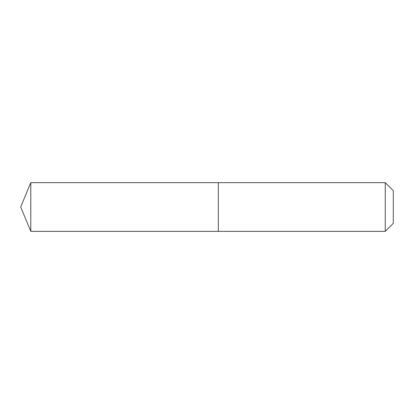 <?xml version="1.0" encoding="UTF-8"?>
<svg xmlns="http://www.w3.org/2000/svg" width="414" height="414" viewBox="0 0 414 414"><rect width="100%" height="100%" fill="white"/><g stroke="black" fill="none" stroke-linecap="round" stroke-linejoin="round"><path stroke-width="0.62" d="M20.7 207L30.786 182.646L385.263 182.646L393.3 190.683L393.3 223.317L385.263 231.354L30.786 231.354L20.7 207L30.786 231.354L30.786 182.646M393.3 223.317L385.263 231.354L218.307 231.354L218.307 182.646L218.307 231.354L30.786 231.354M385.263 231.354L385.263 182.646"/></g></svg>
